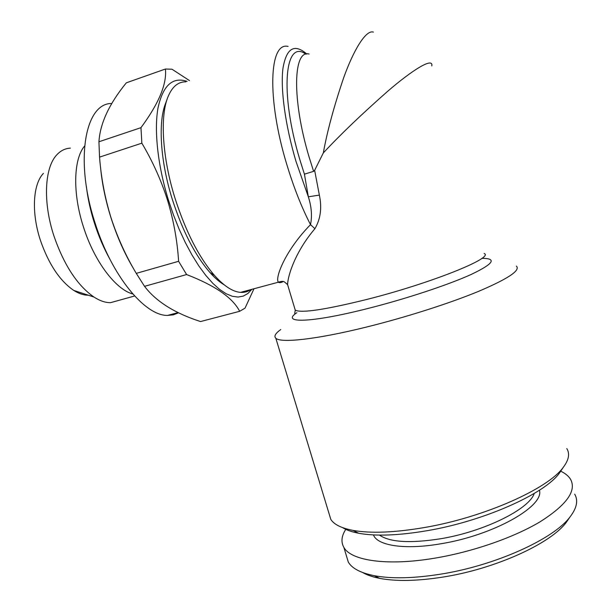 <?xml version="1.0" encoding="UTF-8"?>
<svg xmlns="http://www.w3.org/2000/svg" width="611" height="611" viewBox="0 0 611 611"><rect width="100%" height="100%" fill="white"/><g stroke="black" fill="none" stroke-linecap="round" stroke-linejoin="round"><path stroke-width="0.92" d="M132.786 293.96C115.8 289.591 94.277 261.447 83.424 226.857C72.518 193.435 73.442 159.15 84.562 146.044M120.176 299.993L110.499 302.674C105.367 302.705 99.883 300.841 94.041 297.083C77.444 285.612 64.071 265.22 53.913 235.915C42.701 201.997 44.55 167.131 57.044 154.575C60.871 150.55 65.316 148.404 70.387 148.137M88.259 295.189C83.73 295.258 78.911 293.67 73.801 290.439C59.84 280.892 48.712 264.196 40.418 240.344C31.253 212.743 32.879 184.163 43.419 173.402M250.655 289.645C247.676 291.73 244.301 292.638 240.52 292.371C232.76 291.768 224.092 286.131 214.514 275.462C198.919 257.346 185.744 231.592 174.998 198.193C162.243 157.523 159.83 116.082 168.086 96.584C172.294 86.594 178.221 81.675 185.866 81.828M283.229 281.503C280.938 282.771 279.326 283 278.402 282.198C274.652 278.211 285.398 250.212 310.518 224.649L314.917 228.697C320.569 219.013 322.05 207.816 319.362 195.1L308.341 196.803L304.423 174.166L313.603 171.355L314.642 170.347L319.362 195.1M516.356 266.075C520.763 270.314 508.192 278.731 478.65 291.325C449.314 303.453 405.208 317.521 365.852 327.206C316.108 339.517 280.632 343.252 275.828 338.234C273.759 336.279 275.401 333.385 280.755 329.55M431.786 65.942C433.512 57.022 413.265 69.249 387.817 91.161C361.307 114.532 339.808 135.13 323.318 152.941L314.642 170.347M323.318 152.941C327.244 131.228 334.041 106.108 343.726 77.582C353.41 50.537 365.836 29.496 373.405 32.093M306.798 54.012C294.357 43.32 286.414 48.078 282.969 68.272C280.334 88.755 285.215 124.988 295.915 161.159L308.341 196.803C311.534 206.793 312.259 216.073 310.518 224.649C301.483 207.121 293.524 186.867 286.62 163.908C266.648 98.165 269.283 41.495 288.087 46.451M329.001 513.439L330.795 519.358C333.988 524.475 341.373 528.148 352.944 530.379C370.732 533.579 394.645 532.616 424.683 527.484C484.164 517.357 548.212 488.739 563.319 467.262C568.856 459.9 570.01 453.66 566.779 448.558M342.695 527.667C346.559 530.111 351.913 531.975 358.756 533.273C375.849 536.389 398.708 535.519 427.318 530.661C483.943 521.084 544.829 493.81 559.447 473.067L562.12 469.057M224.29 284.894C219.639 282.167 214.812 277.982 209.81 272.346C194.932 255.115 182.414 230.721 172.249 199.155C160.181 160.716 157.921 121.482 165.802 102.824L167.07 99.356M251.885 289.316L247.921 293.479L243.308 296.098L238.107 297.061L232.363 296.297L226.169 293.754L219.601 289.415L212.773 283.283L205.808 275.424L198.819 265.922L191.953 254.917L185.347 242.598L179.138 229.186L173.463 214.927L168.445 200.125C157.768 165.657 153.964 130.364 158.02 107.872C162.961 85.364 172.661 76.543 187.111 81.393M178.611 261.302C177.343 240.955 173.669 220.64 167.582 200.37C161.235 180.428 152.658 161.357 141.851 143.165L99.547 157.126C101.143 177.984 104.97 198.193 111.026 217.745C117.449 237.435 125.866 255.971 136.268 273.369L178.611 261.302L186.615 274.56L144.54 286.322C155.996 301.452 174.67 313.199 200.545 321.554L239.657 311.305C232.768 297.778 215.087 285.536 186.615 274.56M253.993 288.751L245.026 308.15L239.657 311.305M133.618 268.779C124.591 253.702 117.045 236.709 110.981 217.776C105.52 200.393 102.037 183.537 100.54 167.215M144.54 286.322L136.268 273.369M178.603 312.786L173.356 314.833L167.59 315.406C145.158 316.055 111.607 276.05 94.98 222.694C74.42 160.273 85.135 102.808 111.821 103.503M379.469 535.099C389.841 542.278 410.21 543.5 440.569 538.765C484.195 531.585 529.393 509.085 534.228 493.444M373.436 534.908C377.262 545.654 404.872 550.083 440.974 543.752C493.405 535.32 544.6 506.214 539.429 490.213M346.345 555.613L348.308 562.089C351.997 568.398 360.597 572.927 374.123 575.661C391.269 578.892 413.173 578.434 439.844 574.279C494.734 565.809 553.681 539.131 570.063 516.875C576.837 508.054 578.38 500.485 574.691 494.169M346.132 528.798C341.511 535.694 340.747 541.888 343.856 547.372C351.012 560.707 387.313 566.26 435.093 558.11C472.876 551.786 513.904 537.504 540.231 521.702C566.641 504.907 576.761 490.793 570.59 479.352C568.62 476.106 565.32 473.38 560.707 471.18M362.644 572.522C366.982 575.035 372.664 576.983 379.683 578.365C396.111 581.489 417.008 581.092 442.364 577.166C494.543 569.162 550.48 543.805 566.26 522.39L569.391 517.853M165.421 69.02L126.34 82.813C109.201 103.809 100.067 123.46 98.936 141.767L140.965 127.661C158.829 103.488 166.979 83.936 165.421 69.02L171.974 69.211L189.463 80.583M99.547 157.126L98.936 141.767M141.851 143.165L140.965 127.661M314.917 228.697C295.701 251.213 287.873 275.103 287.575 284.589L288.659 288.209M481.858 258.331C497.247 258.369 493.619 263.776 470.966 274.553C447.886 285.016 405.421 299.039 367.509 308.586C310.281 323.12 280.273 323.502 296.885 312.687M294.723 308.387L295.25 310.144C301.284 313.275 324.953 309.754 366.264 299.581C430.572 283.443 494.941 257.506 484.149 253.473M309.082 54.043C293.15 49.422 291.745 99.417 309.174 157.287L313.603 171.355M304.423 174.166L299.948 160.021C279.38 92.116 284.894 38.386 305.89 54.203M134.611 295.991L110.499 302.674M73.801 290.439L94.041 297.083M86.35 186.294C87.785 198.43 90.489 210.742 94.453 223.206C98.577 236.06 103.717 248.051 109.865 259.171M240.52 292.371L278.402 282.198C281.335 281.22 283.336 281.121 284.405 281.908L287.575 284.589L295.25 310.144L294.723 313.428M559.447 473.067L563.319 467.262M209.81 272.346L214.514 275.462M178.16 312.58L167.59 315.406M348.308 562.089L343.856 547.372M379.683 578.365L374.123 575.661M566.26 522.39L570.063 516.875M358.756 533.273L352.944 530.379M330.795 519.358L275.828 338.234"/></g></svg>

